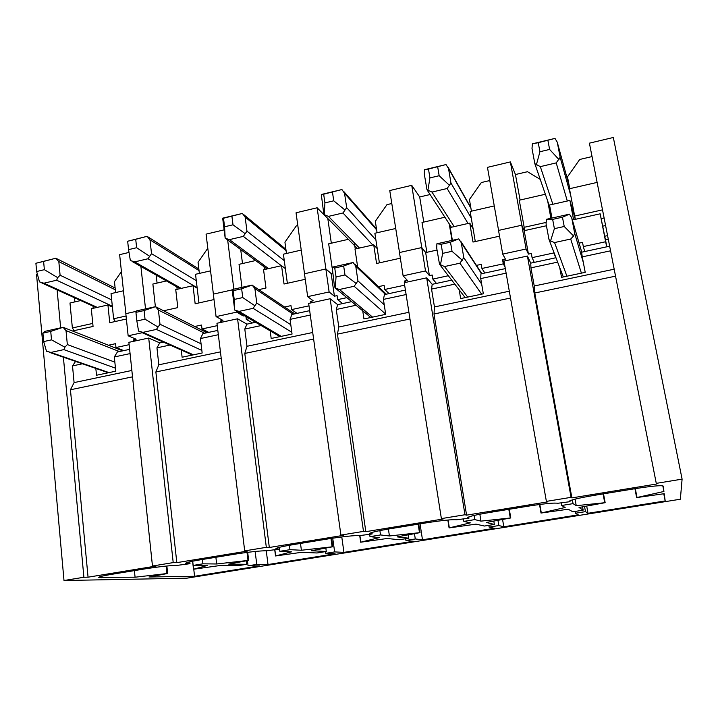 <?xml version="1.0" encoding="UTF-8"?>
<svg xmlns="http://www.w3.org/2000/svg" width="718" height="718" viewBox="0 0 718 718"><rect width="100%" height="100%" fill="white"/><g stroke="black" fill="none" stroke-linecap="round" stroke-linejoin="round"><path stroke-width="1.08" d="M246.678 564.303L237.757 565.739L219.439 565.605L193.501 569.239L207.188 565.515L193.187 565.416L202.925 563.827L216.665 563.98L248.67 560.363L228.692 564.106L246.678 564.303L246.301 561.045M326.286 551.487L317.042 552.977L301.766 552.295L275.524 555.974L291.544 551.837L279.849 551.316L289.973 549.674L301.389 550.248L332.73 546.757L311.379 550.742L326.286 551.487L325.882 548.399M408.793 538.213L399.208 539.756L387.226 538.482L360.66 542.207L379.194 537.629L369.994 536.66L380.522 534.946L389.425 535.978L420.03 532.63L397.198 536.876L408.793 538.213L408.327 535.072M494.361 524.445L484.417 526.043L475.989 524.14L449.091 527.909L470.326 522.857L463.837 521.394L474.804 519.608L480.97 521.133L510.776 517.947L486.346 522.462L494.361 524.445L493.831 521.25M583.16 510.148L572.838 511.808L568.252 509.224L541.013 513.047L565.165 507.482L561.62 505.49L573.054 503.632L576.24 505.687L605.157 502.681L579.022 507.482L583.16 510.148L582.576 506.908M95.79 368.002L96.508 375.245L115.777 371.188L114.315 356.963L130.075 353.597M121.432 271.592L114.458 281.653L115.598 292.567M126.063 316.001L113.623 318.774L111.03 293.617L123.451 290.772M133.88 341.256L133.719 339.74L136.142 339.21L128.154 335.8L125.821 313.667L136.267 311.334L125.865 313.658L119.646 254.657L129.025 252.431M166.441 280.935L152.871 284.041L155.366 306.532M157.08 283.08L156.192 275.12M207.798 248.266L198.051 262.312L199.38 273.405M210.553 270.848L195.529 274.285L198.94 302.924M220.588 322.472L220.399 320.937L222.921 320.39L216.082 316.62L213.345 294.12L232.156 289.919L213.39 294.111L206.075 234.14L223.971 229.895M255.617 260.535L239.031 264.332L241.93 287.056M242.496 263.533L240.709 249.559M297.817 225.542L296.301 225.901L284.938 242.208L286.473 253.481M301.237 250.097L283.404 254.181L287.362 283.287M317.123 207.78L325.891 268.981L304.531 273.755L296.04 212.788L317.123 207.78L323.98 214.718M331.33 243.214L327.803 218.514M348.374 239.318L328.673 243.824L332.156 267.913M391.795 203.517L386.957 204.648L375.326 221.297L377.085 232.749M395.726 228.486L374.868 233.251L379.4 262.842M411.728 185.334L421.78 247.557L399.513 252.539L389.757 190.548L411.728 185.334L419.698 196.974L430.091 194.533M444.9 217.231L422.013 222.472L426.86 252.305M423.782 222.068L419.698 196.974M489.784 180.541L481.356 182.525L469.428 199.523L471.43 211.164M494.262 205.94L470.137 211.46L475.298 241.544M510.372 161.918L521.824 225.219L498.579 230.406L487.459 167.357L510.372 161.918L515.452 174.528L527.488 171.71L540.25 179.41M525.02 230.505L524.185 227.301L545.958 222.454M550.859 218.012L547.69 201.049M545.357 194.255L519.276 200.214L524.185 227.301M520.083 200.035L515.452 174.528M597.116 182.408L569.455 188.735L574.678 216.055L602.51 209.853M574.678 216.055L575.396 219.322M604.107 217.976L601.163 218.622M602.734 226.161L605.597 225.533M569.751 188.672L567.489 176.843L579.713 159.468L592.045 156.578M610.56 250.806L582.262 256.864L581.607 252.215L609.654 246.193M255.114 551.469L256.793 564.411L268.002 564.536L335.118 553.784L325.622 553.363L325.38 551.639M274.886 549.844L275.658 555.929M279.849 551.316L279.311 547.34M277.22 547.942L277.363 549.046L279.212 549.135L266.943 550.742C260.257 550.742 249.433 551.909 234.454 554.233L200.627 559.771C190.701 561.44 185.702 562.634 185.63 563.361L185.621 563.253M187.631 562.382L187.775 563.666L185.63 563.361M202.395 559.484L202.925 563.827M215.885 557.276L216.665 563.98M187.775 563.666L189.992 563.693L189.794 561.826M247.019 552.411L247.997 560.399M266.261 550.724L268.002 564.536M414.519 534.048L415.291 538.967L422.48 539.792L494.361 528.286L489.137 527.111L488.841 525.325M448.086 520.003L449.324 527.829M463.837 521.394L463.46 519.078M467.894 517.337L468.989 518.172L456.657 519.769C452.178 519.365 441.947 520.406 425.954 522.901L389.147 528.924C376.69 531.033 370.255 532.568 369.842 533.528L369.833 533.456M370.56 532.944L370.685 533.806L369.842 533.528M379.867 530.593L380.522 534.946M388.402 529.04L389.425 535.978M370.685 533.806L372.13 533.977L371.924 532.46M418.181 524.167L419.483 532.657M420.039 523.862L422.48 539.792M663.773 493.787L665.191 500.931L664.222 493.706L636.642 497.583L663.926 491.471L663.199 486.059C661.305 485.171 651.818 486.068 634.721 488.734L594.54 495.303C578.816 497.996 570.442 499.97 569.419 501.236L570.038 501.685L569.877 500.778M635.304 488.635L637.01 497.466M662.804 485.808L663.926 491.471M572.363 499.863L573.054 503.632M575.055 499.136L576.24 505.687M603.075 493.912L604.718 502.69M584.542 506.594L585.475 511.638L588.024 513.289L665.191 500.931M586.732 506.235L588.024 513.289M247.414 560.731L248.06 565.811L259.485 565.892L194.56 576.294L148.994 576.994L167.671 573.467L135.074 577.209L98.77 577.326M192.9 563.011L193.6 569.203M193.187 565.416L192.684 561.207M98.779 577.443C98.743 576.814 103.168 575.755 112.053 574.265L144.533 568.952C159.037 566.699 170.112 565.479 177.759 565.299L189.992 563.693M134.401 570.613L135.074 577.209M166.145 566.089L166.944 573.511M193.77 569.239L194.56 576.294M497.996 520.577L498.839 525.549L503.803 526.779L578.25 514.851L575.414 513.253L575.082 511.449M539.819 504.449L541.309 512.948M561.62 505.49L561.189 503.13M570.038 501.685L557.689 503.282C554.467 502.645 544.585 503.614 528.035 506.19L489.595 512.481C475.612 514.86 468.271 516.601 467.597 517.705L467.983 517.92M474.113 515.443L474.804 519.608M479.839 514.232L480.97 521.133M468.989 518.172L468.791 516.924M508.82 509.34L510.283 517.965M502.636 519.832L503.803 526.779M332.703 538.186L334.66 551.909L343.931 552.375L413.371 541.255L405.93 540.466L405.661 538.715M359.906 535.592L360.84 542.144M369.994 536.66L369.653 534.38M372.13 533.977L359.826 535.583C354.198 535.386 343.653 536.49 328.18 538.895L292.908 544.675C281.806 546.542 276.143 547.897 275.918 548.731L275.909 548.642M277.363 549.046L275.918 548.731M289.372 545.267L289.973 549.674M300.492 543.427L301.389 550.248M279.212 549.135L279.006 547.421M330.971 538.455L332.12 546.793M341.777 536.938L343.931 552.375M115.338 321.493L113.623 318.774M140.89 266.441L145.494 308.614M177.14 289.309L176.736 285.8M227.66 239.947L233.826 288.977M264.421 269.555L263.829 265.077M325.891 268.981L331.204 273.549M355.257 249.002L354.324 242.765M421.78 247.557L425.711 252.565M451.963 240.108L449.244 223.908M521.824 225.219L524.248 230.675M682.1 479.13L613.334 137.479L589.406 143.16L656.27 483.367L682.1 479.13L680.35 499.225L186.797 578.178L64.001 580.521L36.528 274.375L37.372 274.177M615.541 276.161L534.775 292.998L571.878 497.897L656.414 484.049L656.27 483.367M559.762 267.823L561.539 277.336L585.215 272.346L582.262 256.864M557.608 262.142L530.943 267.841L530.746 263.147L555.929 257.735M614.177 269.205L534.237 285.988L530.943 267.841M534.775 292.998L534.237 285.988M459.188 289.803L460.651 298.571L483.331 293.797L480.728 278.584L506.118 273.154M454.817 284.131L431.554 289.103L434.453 306.936L509.313 291.221M510.516 298.051L434.004 313.999L434.453 306.936M434.004 313.999L466.574 515.156L547.385 501.918L546.389 501.388L571.07 497.341L571.878 497.897M362.419 308.659L363.954 318.936L385.701 314.358L383.412 299.406L406.119 294.542M356.047 305.258L336.257 309.485L338.779 327.022L408.91 312.303M409.969 319.007L337.433 334.13L338.779 327.022M337.433 334.13L365.821 531.67L443.15 518.997L441.382 518.611L464.968 514.743L466.574 515.156M270.031 329.741L271.18 338.465L292.055 334.076L290.063 319.375L310.275 315.049M261.164 325.55L244.793 329.05L246.983 346.291L312.707 332.497M313.622 339.093L244.802 353.435L246.983 346.291M244.802 353.435L269.322 547.484L343.392 535.35L340.906 535.09L363.488 531.392L365.821 531.67M181.205 349.388L182.103 357.223L202.153 353.005L200.439 338.546L218.344 334.714M170.004 345.053L156.955 347.844L158.822 364.807L220.435 351.865M221.225 358.354L155.878 371.969L158.822 364.807M155.878 371.969L176.816 562.643L247.827 551.011L244.694 550.877L266.324 547.331L269.322 547.484M92.766 323.423L72.365 327.964L74.16 330.639M75.552 361.414L72.509 365.911L74.089 382.595L70.445 389.775L88.054 577.191L83.898 577.254L64.001 580.521M163.372 342.109L159.728 342.89L148.707 338.043L128.89 342.333L152.467 566.008L156.201 566.026L88.054 577.191M70.445 389.775L132.525 376.842M575.414 513.253L585.475 511.638M489.137 527.111L498.839 525.549M405.93 540.466L415.291 538.967M325.622 553.363L334.66 551.909M248.06 565.811L256.793 564.411M152.467 566.008L173.209 562.598L176.816 562.643M57.108 289.884L60.617 327.579M63.381 357.196L83.898 577.254M74.887 301.883L74.492 297.746M72.365 327.964L69.987 303.005L80.694 300.555M92.918 305.419L93.205 308.3M605.525 239.848L608.29 239.247M607.581 235.621L604.807 236.213M530.746 263.147L527.407 256.03L571.07 497.341M546.389 501.388L503.991 261.092L527.407 256.03M480.728 278.584L480.952 273.854L505.319 268.613M431.554 289.103L432.2 284.328L451.73 280.128M432.2 284.328L426.68 277.839L464.968 514.743M441.382 518.611L404.252 282.695L426.68 277.839M383.412 299.406L384.444 294.595L405.419 290.081M336.257 309.485L337.666 304.647L351.676 301.632M337.666 304.647L330.154 298.742L363.488 531.392M340.906 535.09L308.659 303.4L330.154 298.742M290.063 319.375L291.84 314.493L309.664 310.661M244.793 329.05L246.92 324.15L255.608 322.283M246.92 324.15L237.577 318.792L266.324 547.331M244.694 550.877L216.944 323.262L237.577 318.792M200.439 338.546L202.898 333.61L217.814 330.406M159.728 342.89L156.955 347.844M148.707 338.043L173.209 562.598M129.626 349.361L117.402 351.982L114.315 356.963M74.089 382.595L131.852 370.461M72.509 365.911L82.417 363.793M499.54 236.168L473 242.056L469.751 223.092L450.231 227.507L452.322 240.027M437.029 250.052L425.666 252.574L429.4 275.595L432.173 274.994L432.837 279.078L436.445 283.413M448.346 275.73L432.837 279.078M505.023 266.934L503.3 263.856L481.94 268.469L481.231 264.35L476.438 265.391M503.3 263.856L502.573 259.719L505.427 259.099L502.708 254.1L526.079 249.002L528.439 254.109L531.338 253.481L532.092 257.636L534.264 262.393M400.348 258.193L376.573 263.479L373.719 244.82L354.988 249.065L357.636 266.854M332.56 273.253L331.151 273.558L334.417 296.202L337.074 295.628L337.657 299.639L342.594 303.588M346.866 297.647L337.657 299.639M404.647 285.172L384.749 289.471L384.13 285.414L378.404 286.661M404.844 282.569L404.593 280.98L407.339 280.379L403.121 275.82L425.514 270.937L429.4 275.595M305.249 279.311L284.032 284.023L281.555 265.678L263.569 269.753L265.974 288.035L258.767 289.641M243.115 314.924L243.249 315.974L244.461 315.714M249.505 318.684L246.31 319.375L245.951 316.593M308.991 305.832L291.517 309.611L290.978 305.626L284.606 307.008M310.84 302.933L310.616 301.363L313.245 300.788L307.663 296.642L329.131 291.966L334.417 296.202M214.009 299.577L195.161 303.759L193.025 285.71L175.739 289.623L177.813 307.618L163.596 310.777M217.231 325.658L202 328.943L201.534 325.03L194.722 326.502M126.386 319.034L109.746 322.732L107.933 304.971L91.303 308.731L93.062 326.439L72.5 331.007M129.132 344.685L115.975 347.53L115.58 343.671L108.454 345.223M504.305 262.842L502.573 259.719M606.881 246.786L600.158 213.82L605.633 241.751L583.33 246.57L582.522 242.379L579.112 243.115M405.876 282.345L404.593 280.98M312.312 302.61L310.616 301.363M216.082 316.62L236.689 312.124L243.249 315.974M222.472 322.068L220.399 320.937M128.154 335.8L142.245 332.73M136.133 340.763L133.719 339.74M112.412 307.062L107.933 304.971M197.181 288.151L193.025 285.71M285.369 268.622L281.555 265.678M307.663 296.642L304.477 273.764L325.846 268.99L331.151 273.558M377.219 248.59L373.719 244.82M575.271 219.349L569.904 200.421L549.53 205.034L551.918 217.769M569.904 200.421L573.592 219.717L600.158 213.82M606.692 246.83L605.633 241.751M583.33 246.57L584.73 251.542M546.416 225.757L524.194 230.684L528.439 254.109M555.759 257.771L553.91 252.924L532.092 257.636M553.91 252.924L553.74 251.964M403.121 275.82L399.459 252.548L421.735 247.575L425.666 252.574M502.708 254.1L498.525 230.424L521.771 225.228L524.194 230.684M473.108 228.755L469.751 223.092M115.975 347.53L123.765 350.617M202 328.943L208.714 332.362M246.31 319.375L252.458 322.956M291.517 309.611L297.072 313.371M384.749 289.471L389.039 293.608M481.94 268.469L484.847 273.011M279.957 336.625L236.554 311.056L236.689 312.124M325.846 268.99L329.131 291.966M421.735 247.575L425.514 270.937M521.771 225.228L526.079 249.002M574.687 233.368L573.592 235.971L570.702 239.031L554.556 242.549L550.535 241.015L548.992 239.498L546.057 223.819L546.506 219.286L569.446 214.161L571.716 217.823L574.687 233.368L583.33 262.483M562.463 217.195L564.222 226.493L554.395 228.665L552.654 219.385L562.463 217.195L569.446 214.161M573.592 235.971L564.222 226.493M554.395 228.665L550.535 241.015M546.506 219.286L552.654 219.385M560.148 157.296L556.217 162.896L540.322 166.63L534.838 163.686L532.002 148.482L532.397 143.824L554.987 138.403L557.267 142.2L560.148 157.296L570.756 195.538M547.906 140.387L549.611 149.434L539.936 151.731L538.249 142.702L554.987 138.403M559.026 159.629L549.611 149.434M539.936 151.731L536.328 164.969M532.397 143.824L538.249 142.702M35.9 263.264L43.61 261.415L44.363 269.681L36.645 271.521L35.9 263.264L55.86 258.22L58.822 261.612L60.097 275.218L111.676 299.882M60.097 275.218L57.682 277.642L56.65 280.217L43.915 283.206L39.499 281.914L36.645 271.521M57.682 277.642L44.363 269.681M55.86 258.22L43.61 261.415M42.927 333.125L50.736 331.384L51.516 339.847L43.681 341.58L42.927 333.125L44.704 331.411L63.076 327.282L66.02 330.63L67.339 344.568L114.844 362.132M67.339 344.568L64.907 347.216L63.848 349.612L50.942 352.43L46.49 351.237L43.681 341.58M64.907 347.216L51.516 339.847M63.04 327.318L50.736 331.384M127.669 241.239L135.72 239.309L136.635 247.719L128.567 249.64L127.669 241.239L147.127 236.312L149.981 239.812L151.525 253.66L196.283 280.648M151.525 253.66L147.989 258.767L134.697 261.882L130.353 260.535L128.567 249.64M149.317 256.066L136.635 247.719M147.127 236.312L135.72 239.309M135.935 312.366L144.094 310.553L145.036 319.178L136.86 320.982L135.935 312.366L136.393 310.93L155.537 306.649L158.418 310.068L159.997 324.258L201.058 343.796M159.997 324.258L156.416 329.418L142.945 332.353L138.565 331.106L136.86 320.982M157.789 326.905L145.036 319.178M155.537 306.649L144.094 310.553M246.965 231.151L243.33 236.375L229.455 239.632L225.183 238.205L222.67 218.173L242.388 213.443L245.134 217.069L246.965 231.151L284.283 260.652M231.905 216.226L233 224.788L224.572 226.789L223.495 218.245L242.388 213.443M244.991 233.547L233 224.788M224.572 226.789L225.183 238.205M222.67 218.173L223.495 218.245M256.766 303.05L253.095 308.327L239.022 311.397L234.714 310.077L232.129 289.534L252.135 285.064L254.899 288.6L256.766 303.05L290.781 324.707M241.643 288.78L242.765 297.566L234.212 299.46L233.117 290.682L241.643 288.78L252.135 285.064M254.8 305.689L242.765 297.566M234.212 299.46L234.714 310.077M232.129 289.534L233.117 290.682M346.677 207.637L342.953 212.977L328.449 216.387L323.863 214.52L321.314 194.497L341.921 189.543L344.541 193.295L346.677 207.637L375.873 239.83M332.461 192.092L333.735 200.807L324.922 202.907L323.665 194.201L341.921 189.543M344.954 210.015L333.735 200.807M324.922 202.907L324.258 214.888M321.314 194.497L323.665 194.201M357.932 280.873L354.162 286.276L339.443 289.48L335.216 288.097L334.409 286.033L332.192 267.177L353.103 262.501L355.742 266.163L357.932 280.873L384.238 304.827M343.671 266.019L344.99 274.967L336.042 276.942L334.741 268.011L343.671 266.019L353.103 262.501M356.227 283.511L344.99 274.967M336.042 276.942L335.216 288.097M332.192 267.177L334.741 268.011M450.967 183.045L447.134 188.511L431.967 192.074L426.986 189.776L424.32 174.223L424.446 169.735L446.013 164.557L448.499 168.443L450.967 183.045L471.286 218.146M437.684 166.845L439.165 175.722L429.938 177.911L428.475 169.053L446.013 164.557M449.531 185.397L439.165 175.722M429.938 177.911L427.865 190.503M424.446 169.735L428.475 169.053M463.792 257.672L459.915 263.201L444.505 266.558L439.515 264.269L436.715 248.15L436.876 243.788L458.766 238.897L461.261 242.684L463.792 257.672L481.67 284.104M450.5 242.181L452.026 251.3L442.647 253.373L441.148 244.264L450.5 242.181L458.766 238.897M462.383 260.293L452.026 251.3M442.647 253.373L440.385 265.104M436.876 243.788L441.148 244.264M101.552 576.303L101.696 577.721M571.779 218.093L581.742 252.189L571.716 217.823M570.702 239.031L581.409 273.145M566.897 276.206L554.556 242.549M563.307 276.96L549.171 239.956M557.321 142.424L569.186 185.693M556.217 162.896L567.301 201.013M552.86 204.28L540.322 166.63M58.822 261.612L115.311 289.821M56.65 280.217L112.331 306.245M97.262 307.385L43.915 283.206M66.02 330.63L119.43 351.551M63.848 349.612L115.463 368.154M109.046 372.606L50.942 352.43M149.981 239.812L199.039 270.605M147.989 258.767L197.127 287.721M181.259 288.376L134.697 261.882M158.418 310.068L204.603 333.242M156.416 329.418L201.848 350.429M193.447 354.836L142.945 332.353M245.134 217.069L286.087 250.636M243.33 236.375L281.366 265.723M268.604 268.613L229.455 239.632M254.899 288.6L293.195 314.206M253.095 308.327L291.804 332.272M281.214 336.356L239.022 311.397M344.541 193.295L376.645 229.859M342.953 212.977L372.786 245.035M359.503 248.042L328.449 216.387M355.742 266.163L385.431 294.38M354.162 286.276L385.656 314.08M372.561 317.123L339.443 289.48M448.499 168.443L470.927 208.229M447.134 188.511L468.019 223.486M454.171 226.619L431.967 192.074M461.261 242.684L481.527 273.729M459.915 263.201L481.625 294.156M467.705 297.09L444.505 266.558M465.192 297.62L440.044 264.96M274.743 549.862L275.524 555.974M247.683 552.33L248.67 560.363M447.844 520.029L449.091 527.909M418.72 524.077L420.03 532.63M634.927 488.698L636.642 497.583M603.506 493.84L605.157 502.681M192.595 561.225L193.501 569.239M166.863 566.017L167.671 573.467M539.523 504.494L541.013 513.047M509.295 509.259L510.776 517.947M359.718 535.565L360.66 542.207M331.572 538.356L332.73 546.757M557.267 142.2L569.159 185.558M534.946 164L550.087 208.014M56.004 258.309L115.122 288.008M41.922 283.027L96.293 307.6M63.076 327.282L122.697 350.851M49.605 352.412L108.31 372.759M147.89 236.859L198.85 269.008M132.157 261.496L180.047 288.654M155.896 306.882L207.026 332.721M141.168 332.246L192.496 355.033M243.725 214.601L285.908 249.308M226.134 238.825L267.051 268.963M253.167 285.881L294.802 313.856M343.734 191.473L376.492 228.871M324.222 214.888L357.456 248.5M354.746 264.089L386.302 294.192M335.916 288.582L370.82 317.491M448.158 167.384L470.829 207.646M427.327 190.297L451.425 227.238M460.839 241.454L481.832 273.666"/></g></svg>
